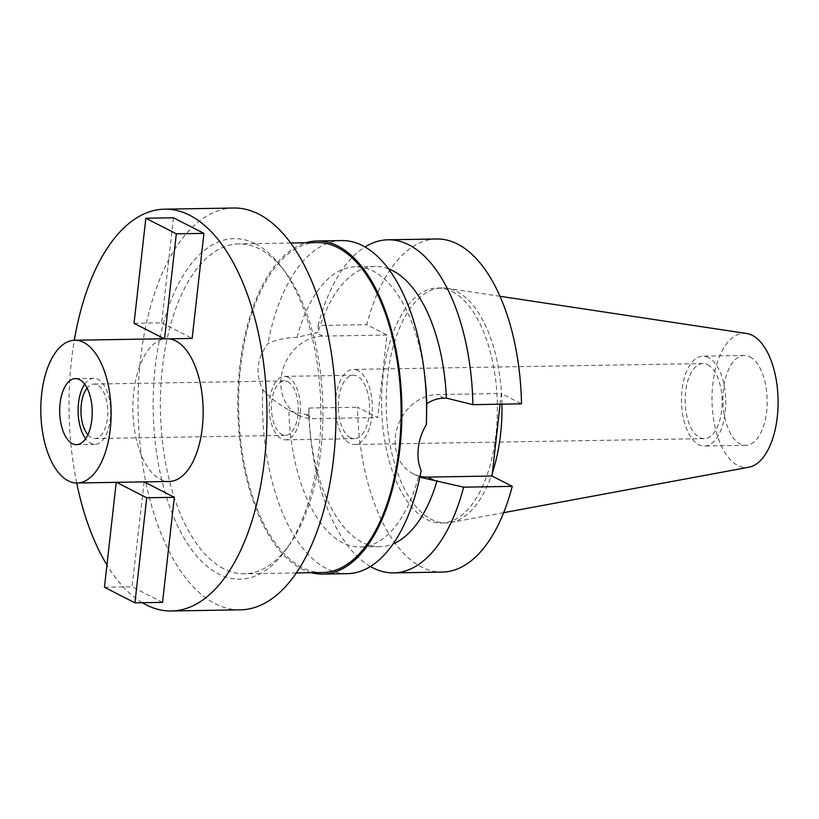 <?xml version="1.0" encoding="UTF-8"?>
<svg xmlns="http://www.w3.org/2000/svg" width="819" height="819" viewBox="0 0 819 819"><rect width="100%" height="100%" fill="white"/><g stroke="black" fill="none" stroke-linecap="round" stroke-linejoin="round"><path stroke-width="0.61" stroke-dasharray="4.09 3.07" d="M746.652 333.497A67.086 33.036 -91 0 0 712.295 389.629A67.086 33.036 -91 0 0 737.755 465.427A67.086 33.036 -91 0 0 748.894 467.209M749.928 356.838A44.943 22.133 89 0 1 767.086 405.784A44.943 22.133 89 0 1 745.802 445.341A44.943 22.133 89 0 1 740.161 443.959A44.943 22.133 89 0 1 723.003 395.014A44.943 22.133 89 0 1 744.287 355.456A44.943 22.133 89 0 1 749.928 356.838M501.955 404.166A117.526 57.873 -91 0 0 456.869 291.544A117.526 57.873 -91 0 0 446.908 288.257A117.526 57.873 -91 0 0 442.127 287.94A117.526 57.873 -91 0 0 386.455 391.38A117.526 57.873 -91 0 0 431.316 519.359A117.526 57.873 -91 0 0 446.068 522.952A117.526 57.873 -91 0 0 450.829 522.471A117.526 57.873 -91 0 0 492.403 472.727M452.272 291.615A117.526 57.873 89 0 1 497.133 419.594A117.526 57.873 89 0 1 441.461 523.034A117.526 57.873 89 0 1 426.719 519.43A117.526 57.873 89 0 1 381.859 391.451A117.526 57.873 89 0 1 437.52 288.022A117.526 57.873 89 0 1 452.272 291.615M436.701 238.984A166.564 82.023 -91 0 0 366.748 324.693L386.957 335.032L377.702 417.547L357.493 407.207A166.564 82.023 -91 0 0 421.386 566.963A166.564 82.023 -91 0 0 442.291 572.071M500.092 404.197L501.289 393.509L521.498 403.839M386.957 335.032L322.758 336.107A42.568 35.831 117.1 0 0 281.091 377.989A42.568 35.831 117.1 0 0 298.751 415.264A42.568 35.831 117.1 0 0 313.503 418.622L377.702 417.547M421.181 470.618C420.167 474.488 419.308 476.433 418.611 476.453A140.131 69.001 89 0 1 360.176 547A140.131 69.001 89 0 1 342.588 542.71A140.131 69.001 89 0 1 288.872 410.094C276.873 403.061 268.161 396.232 262.745 389.588C255.047 373.771 256.767 358.435 267.895 343.611C276.668 339.619 286.384 337.53 297.031 337.346L318.069 332.504L318.13 325.512L366.748 324.693M297.031 337.346A140.131 69.001 89 0 1 355.477 266.789A140.131 69.001 89 0 1 373.054 271.079A140.131 69.001 89 0 1 424.969 377.846M388.493 268.827A140.131 69.001 -91 0 0 375.245 266.451A140.131 69.001 -91 0 0 318.069 332.504M318.13 325.512A166.564 82.023 89 0 1 365.028 246.969M420.045 476.279A42.568 35.831 -62.9 0 1 413.083 473.74A42.568 35.831 -62.9 0 1 395.423 436.455A42.568 35.831 -62.9 0 1 437.1 394.584L501.289 393.509M298.751 415.264L291.226 411.414L308.814 415.018A140.131 69.001 -91 0 0 310.452 435.616A140.131 69.001 -91 0 0 362.356 542.383A140.131 69.001 -91 0 0 379.944 546.672A140.131 69.001 -91 0 0 393.11 543.857M418.611 476.453L419.85 477.18M291.226 411.414L288.872 410.094M308.814 415.018L308.865 408.026L357.493 407.207M370.383 566.492A166.564 82.023 89 0 1 311.066 440.878A166.564 82.023 89 0 1 308.865 408.026M341.748 240.571A166.564 82.023 -91 0 0 267.895 343.611M311.322 572.676A166.564 82.023 89 0 1 301.74 568.97A166.564 82.023 89 0 1 237.817 399.048A166.564 82.023 89 0 1 305.794 242.762M262.745 389.588A166.564 82.023 -91 0 0 326.433 568.56A166.564 82.023 -91 0 0 347.338 573.658M317.086 242.578A164.977 81.245 -91 0 0 238.933 387.776A164.977 81.245 -91 0 0 301.914 567.434A164.977 81.245 -91 0 0 322.614 572.491M223.689 568.744A164.977 81.245 89 0 1 160.708 389.097A164.977 81.245 89 0 1 238.851 243.888A164.977 81.245 89 0 1 259.562 248.935A164.977 81.245 89 0 1 285.299 272.051A164.977 81.245 89 0 1 289.865 544.092A164.977 81.245 89 0 1 244.39 573.802A164.977 81.245 89 0 1 223.689 568.744M255.528 243.888A170.27 83.845 89 0 1 282.094 267.752A170.27 83.845 89 0 1 286.804 548.505A170.27 83.845 89 0 1 218.509 573.955A170.27 83.845 89 0 1 155.211 367.076A170.27 83.845 89 0 1 255.528 243.888M233.65 208.016A200.942 98.945 -91 0 0 138.472 384.869A200.942 98.945 -91 0 0 215.172 603.675A200.942 98.945 -91 0 0 240.387 609.827M142.332 602.723A200.942 98.945 89 0 1 106.941 564.987M76.71 483.005A200.942 98.945 89 0 1 74.314 340.264M169.134 338.82A71.386 35.156 -91 0 0 166.8 338.708A71.386 35.156 -91 0 0 132.985 401.535A71.386 35.156 -91 0 0 160.237 479.269A71.386 35.156 -91 0 0 169.195 481.459M144.144 481.879L132.054 586.783L104.443 587.254M162.541 602.385L132.054 586.783M134.05 323.31L161.66 322.84L173.444 217.782M161.66 322.84L192.148 338.431M84.705 384.213A33.047 16.278 89 0 1 93.816 378.265A33.047 16.278 89 0 1 97.963 379.279A33.047 16.278 89 0 1 110.575 415.274A33.047 16.278 89 0 1 94.922 444.359A33.047 16.278 89 0 1 90.776 443.345A33.047 16.278 89 0 1 85.626 438.718M87.868 434.787A27.232 13.411 -91 0 0 91.411 437.704A27.232 13.411 -91 0 0 94.83 438.544A27.232 13.411 -91 0 0 107.729 414.578A27.232 13.411 -91 0 0 97.328 384.92A27.232 13.411 -91 0 0 93.909 384.08A27.232 13.411 -91 0 0 87.08 388.073M287.838 381.726A27.232 13.411 89 0 1 298.239 411.384A27.232 13.411 89 0 1 285.329 435.35A27.232 13.411 89 0 1 281.92 434.51A27.232 13.411 89 0 1 271.519 404.862A27.232 13.411 89 0 1 284.418 380.886A27.232 13.411 89 0 1 287.838 381.726M288.329 377.364A31.726 15.622 -91 0 0 284.347 376.392A31.726 15.622 -91 0 0 269.318 404.32A31.726 15.622 -91 0 0 281.429 438.871A31.726 15.622 -91 0 0 285.411 439.844A31.726 15.622 -91 0 0 300.44 411.916A31.726 15.622 -91 0 0 288.329 377.364M350.45 437.715A31.726 15.622 89 0 1 338.339 403.163A31.726 15.622 89 0 1 353.368 375.235A31.726 15.622 89 0 1 357.35 376.208A31.726 15.622 89 0 1 369.461 410.759A31.726 15.622 89 0 1 354.432 438.687A31.726 15.622 89 0 1 350.45 437.715M357.985 370.577A37.541 18.489 -91 0 0 353.276 369.42A37.541 18.489 -91 0 0 335.493 402.467A37.541 18.489 -91 0 0 349.826 443.345A37.541 18.489 -91 0 0 354.535 444.502A37.541 18.489 -91 0 0 372.317 411.455A37.541 18.489 -91 0 0 357.985 370.577M707.708 364.701A37.541 18.489 89 0 1 722.041 405.589A37.541 18.489 89 0 1 704.258 438.636A37.541 18.489 89 0 1 699.549 437.479A37.541 18.489 89 0 1 685.216 396.601A37.541 18.489 89 0 1 702.999 363.554A37.541 18.489 89 0 1 707.708 364.701M708.517 357.534A44.943 22.133 -91 0 0 702.876 356.152A44.943 22.133 -91 0 0 681.582 395.71A44.943 22.133 -91 0 0 698.74 444.656A44.943 22.133 -91 0 0 704.381 446.038A44.943 22.133 -91 0 0 725.675 406.48A44.943 22.133 -91 0 0 708.517 357.534M116.216 482.34L143.837 481.726M322.758 336.107L315.776 332.534M444.082 398.147L437.1 394.584M306.521 415.049L313.503 418.622M500.02 296.283L446.908 288.257M503.654 512.684L450.829 522.471M446.068 522.952L441.461 523.034M442.127 287.94L437.52 288.022M375.245 266.451L355.477 266.789M379.944 546.672L360.176 547M310.452 435.616L311.066 440.878M413.083 473.74L420.444 477.497M290.725 243.018L238.851 243.888M296.263 572.931L244.39 573.802M285.299 272.051L282.094 267.752M289.865 544.092L286.804 548.505M166.8 338.708L164.24 338.749M93.816 378.265L75.409 378.583M94.922 444.359L76.515 444.666M284.418 380.886L93.909 384.08M285.329 435.35L94.83 438.544M353.368 375.235L284.347 376.392M354.432 438.687L285.411 439.844M702.999 363.554L353.276 369.42M704.258 438.636L354.535 444.502M744.287 355.456L702.876 356.152M745.802 445.341L704.381 446.038"/><path stroke-width="1.23" d="M503.654 512.684L748.894 467.209A67.086 33.036 -91 0 0 778.05 405.671A67.086 33.036 -91 0 0 752.344 335.37A67.086 33.036 -91 0 0 746.652 333.497L500.02 296.283M492.403 472.727A117.526 57.873 -91 0 0 501.955 404.166M512.244 486.353L463.626 487.172A166.564 82.023 89 0 1 393.673 572.88L442.291 572.071A166.564 82.023 -91 0 0 512.244 486.353L492.035 476.023L500.092 404.197M472.88 404.658L521.498 403.839A166.564 82.023 -91 0 0 457.606 244.082A166.564 82.023 -91 0 0 436.701 238.984L388.083 239.793A166.564 82.023 89 0 1 408.988 244.901A166.564 82.023 89 0 1 472.88 404.658L446.365 398.116L444.082 398.147C437.981 398.259 432.217 400.112 426.771 403.695A140.131 69.001 89 0 0 424.969 377.846L424.355 372.584A166.564 82.023 -91 0 0 362.653 245.68A166.564 82.023 -91 0 0 341.748 240.571L317.055 240.991A166.564 82.023 89 0 1 337.96 246.089A166.564 82.023 89 0 1 401.545 427.477A166.564 82.023 89 0 1 322.645 574.078A166.564 82.023 89 0 1 311.322 572.676M446.365 398.116A140.131 69.001 -91 0 0 392.823 270.751A140.131 69.001 -91 0 0 388.493 268.827M365.028 246.969A166.564 82.023 89 0 1 388.083 239.793M492.035 476.023L427.835 477.098A42.568 35.831 -62.9 0 1 420.045 476.279M419.85 477.18L463.626 487.172M393.11 543.857A140.131 69.001 -91 0 0 437.111 480.63M393.673 572.88A166.564 82.023 89 0 1 372.768 567.782A166.564 82.023 89 0 1 370.383 566.492M426.771 403.695L426.341 424.641A166.564 82.023 -91 0 0 424.355 372.584M426.341 424.641C421.908 432.033 419.226 439.864 418.294 448.157C417.362 456.418 418.325 463.912 421.181 470.618A166.564 82.023 -91 0 1 347.338 573.658L322.645 574.078M305.794 242.762A166.564 82.023 89 0 1 317.055 240.991M296.263 572.931L322.614 572.491A164.977 81.245 -91 0 0 400.767 427.283A164.977 81.245 -91 0 0 337.786 247.625A164.977 81.245 -91 0 0 317.086 242.578L290.725 243.018M171.366 610.984L240.387 609.827A200.942 98.945 -91 0 0 335.575 432.975A200.942 98.945 -91 0 0 258.865 214.168A200.942 98.945 -91 0 0 233.65 208.016L164.629 209.173A200.942 98.945 89 0 1 189.844 215.325A200.942 98.945 89 0 1 266.544 434.131A200.942 98.945 89 0 1 171.366 610.984A200.942 98.945 89 0 1 146.151 604.831A200.942 98.945 89 0 1 142.332 602.723M106.941 564.987A200.942 98.945 89 0 1 76.71 483.005M74.314 340.264A200.942 98.945 89 0 1 164.629 209.173M77.16 482.995A71.386 35.156 89 0 1 68.202 480.814A71.386 35.156 89 0 1 40.95 403.081A71.386 35.156 89 0 1 74.764 340.243A71.386 35.156 89 0 1 83.722 342.434A71.386 35.156 89 0 1 110.975 420.167A71.386 35.156 89 0 1 77.16 482.995L169.195 481.459A71.386 35.156 -91 0 0 203.01 418.622A71.386 35.156 -91 0 0 175.757 340.888A71.386 35.156 -91 0 0 169.134 338.82M174.324 497.317L162.541 602.385L134.93 602.845L146.724 497.778L174.324 497.317L144.144 481.879M192.148 338.431L203.931 233.374L176.32 233.835L164.537 338.902L192.148 338.431M164.537 338.902L134.05 323.31L145.833 218.243L173.444 217.782L203.931 233.374M79.556 379.586A33.047 16.278 -91 0 0 75.409 378.583A33.047 16.278 -91 0 0 59.756 407.667A33.047 16.278 -91 0 0 72.369 443.652A33.047 16.278 -91 0 0 76.515 444.666A33.047 16.278 -91 0 0 92.168 415.581A33.047 16.278 -91 0 0 79.556 379.586M85.626 438.718A33.047 16.278 89 0 1 84.705 384.213M87.08 388.073A27.232 13.411 -91 0 0 87.868 434.787M134.93 602.845L104.443 587.254L116.216 482.34M146.724 497.778L116.533 482.34M145.833 218.243L176.32 233.835M427.835 477.098L434.817 480.671M164.24 338.749L74.764 340.243"/></g></svg>

